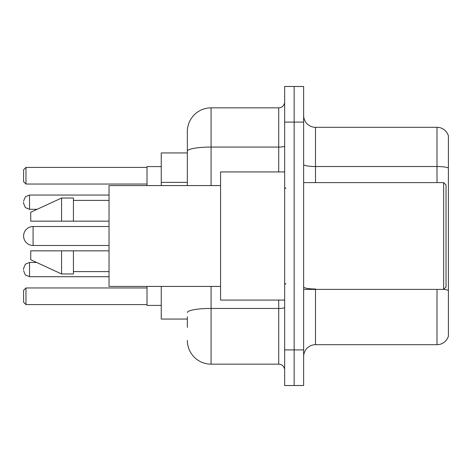 <?xml version="1.0" encoding="UTF-8"?>
<svg xmlns="http://www.w3.org/2000/svg" width="472" height="472" viewBox="0 0 472 472"><rect width="100%" height="100%" fill="white"/><g stroke="black" fill="none" stroke-linecap="round" stroke-linejoin="round"><path stroke-width="0.71" d="M187.349 174.05L187.349 151.193L187.349 152.94L161.247 152.94L161.247 185.573M187.349 319.06L161.247 319.06L161.247 286.427M187.349 327.367L187.349 316.688M284.651 349.911L284.651 385.512L294.144 385.512L294.144 349.911L294.144 385.512L303.638 385.512L303.638 349.911L294.144 349.911L294.144 122.089L294.144 349.911L284.651 349.911L284.651 122.089L294.144 122.089L294.144 86.488L294.144 122.089L303.638 122.089L303.638 349.911M303.638 122.089L303.638 86.488L284.651 86.488L284.651 122.089M211.084 286.427L211.084 364.154L278.716 364.154L278.716 300.074M187.349 185.573L187.349 131.582A23.73 23.73 0 0 1 211.084 107.846L278.716 107.846A5.935 5.935 0 0 0 284.651 101.917M187.349 131.582L187.349 144.633M284.651 370.083A5.935 5.935 0 0 0 278.716 364.154M211.084 364.154A23.73 23.73 0 0 1 187.349 340.418M303.638 356.561A11.865 11.865 0 0 1 315.502 344.69L437.007 344.69L437.007 289.395M448.4 135.853A11.865 11.865 0 0 0 437.007 127.31A11.865 11.865 0 0 1 448.4 135.853L448.4 336.147A11.865 11.865 0 0 1 437.007 344.69M448.4 168.014L448.4 168.014A11.865 2.059 180 0 0 437.007 166.528L437.007 127.31L315.502 127.31A11.865 11.865 0 0 1 303.638 115.439A11.865 11.865 0 0 0 315.502 127.31L315.502 182.605M448.4 168.179L448.4 297.23M109.032 226.507L33.093 226.507A9.493 9.493 0 0 0 23.6 236A9.493 9.493 0 0 1 33.093 226.507L33.093 245.493A9.493 9.493 0 0 1 23.6 236M443.656 182.605L446.028 184.977L446.028 287.023L443.656 289.395L443.656 182.605L303.638 182.605M284.651 171.926L220.572 171.926L220.572 300.074L284.651 300.074M220.572 185.573L109.032 185.573L109.032 286.427L220.572 286.427M61.572 221.167L30.721 221.167L30.721 212.27L61.572 198.028L61.572 221.167L109.032 221.167M61.572 198.028L73.437 198.028L73.437 221.167M109.032 250.833L73.437 250.833L73.437 273.972L61.572 273.972L61.572 250.833L30.721 250.833L30.721 259.73L61.572 273.972M30.721 250.833L38.574 250.833M73.437 250.833L61.572 250.833M147.004 286.427L147.004 305.413L161.247 305.413M161.247 166.587L147.004 166.587L147.004 185.573M25.972 304.587L23.6 302.21L23.6 290.345L25.972 287.973L25.972 304.587L147.004 304.587M25.972 287.973L147.004 287.973M25.972 184.027L23.6 181.655L23.6 169.79L25.972 167.412L25.972 184.027L147.004 184.027M25.972 167.412L147.004 167.412M23.6 269.583L23.6 268.397L23.6 269.583M23.6 202.181L23.6 203.367L23.6 202.181M187.349 182.357L161.247 182.357M284.651 307.414A5.935 1.032 0 0 1 278.716 308.446L211.084 308.446A23.73 4.118 180 0 0 187.349 312.57M211.084 107.846L211.084 147.069L278.716 147.069L278.716 107.846M187.349 151.193A23.73 4.118 180 0 1 211.084 147.069L211.084 185.573M278.716 171.926L278.716 147.069A5.935 1.032 0 0 0 284.651 146.037M315.502 289.395L315.502 344.69M437.007 182.605L437.007 166.528L315.502 166.528A11.865 2.059 -0 0 1 303.638 164.468M448.4 290.469A11.865 2.059 180 0 0 443.704 289.348M315.502 288.988A11.865 2.059 0 0 1 303.638 286.923M23.6 268.397L25.37 264.167L29.535 262.462L25.37 264.167L23.6 268.397L25.37 264.167L29.535 262.462L25.37 264.167L23.6 268.397L25.37 264.167L29.535 262.462L25.37 264.167L23.6 268.397L25.37 264.167L29.535 262.462L25.37 264.167L23.6 268.397L25.37 264.167L29.535 262.462L25.37 264.167L23.6 268.397L25.37 264.167L29.535 262.462L25.37 264.167L23.6 268.397L25.37 264.167L29.535 262.462L29.535 276.698L25.37 274.993L23.6 270.769L25.37 274.993L29.535 276.698L25.37 274.993L23.6 270.769L25.37 274.993L29.535 276.698L25.37 274.993L23.6 270.769L25.37 274.993L29.535 276.698L25.37 274.993L23.6 270.769L25.37 274.993L29.535 276.698L25.37 274.993L23.6 270.769L25.37 274.993L29.535 276.698L25.37 274.993L23.6 270.769L25.37 274.993L29.535 276.698L109.032 276.698M109.032 195.06L29.535 195.06L29.535 209.302L25.37 207.597L23.6 203.367M303.638 289.395L443.656 289.395M285.837 188.535L284.651 187.349M73.437 200.399L109.032 200.399M73.437 271.601L109.032 271.601M285.837 283.465L284.651 284.651M109.032 245.493L33.093 245.493M29.535 262.462L36.633 262.462M29.535 276.698L25.37 274.993L23.6 270.769M29.535 209.302L37.146 209.302M29.535 195.06L25.37 196.765L23.6 200.995"/></g></svg>
